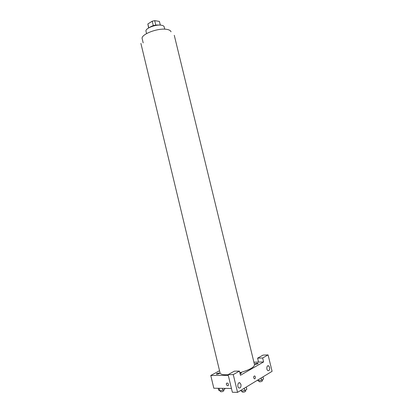 <?xml version="1.0" encoding="UTF-8"?>
<svg xmlns="http://www.w3.org/2000/svg" width="413" height="413" viewBox="0 0 413 413"><rect width="100%" height="100%" fill="white"/><g stroke="black" fill="none" stroke-linecap="round" stroke-linejoin="round"><path stroke-width="0.62" d="M148.794 27.852L147.854 23.959L148.618 27.955M147.854 23.959L152.216 21.197L154.705 20.65L159.387 21.414L160.347 25.116M160.28 25.116L159.387 21.414M155.778 25.079L154.705 20.65M149.583 27.434C152.33 25.591 155.448 24.79 158.933 25.033L159.253 25.095M153.29 25.632L152.216 21.197M146.563 33.582L146.006 31.254C144.875 28.461 155.82 24.145 161.411 25.229C163.037 25.503 163.961 26.045 164.183 26.855L164.751 29.184M143.187 42.895L142.201 38.791C140.399 34.527 157.9 27.702 166.718 29.364C169.247 29.772 170.677 30.593 171.013 31.822M174.276 35.327L254.506 364.664C254.336 367.245 249.452 369.934 239.85 372.733M228.141 374.741C223.242 374.983 220.552 374.4 220.083 372.991L140.9 43.401M219.081 373.027C220.026 373.424 219.267 373.837 216.799 374.271C215.86 373.873 216.624 373.46 219.081 373.027M263.608 361.938L240.459 375.262L239.452 371.096L233.268 374.591L237.552 392.35L272.1 371.318L268.078 354.912L262.642 357.988L263.608 361.938L253.907 362.201M219.54 370.745L210.775 375.484L228.291 375.355M239.881 372.867L240.691 372.784C241.755 372.893 241.559 373.228 240.103 373.78M257.552 363.166C258.662 363.517 257.96 363.915 255.456 364.359C254.362 364.003 255.058 363.605 257.552 363.166M255.342 376.863C255.482 378.287 255.12 378.928 254.253 378.788C253.298 377.208 253.468 376.258 254.754 375.933L255.342 376.863L254.754 375.933C253.468 376.258 253.298 377.208 254.253 378.788C255.115 378.928 255.482 378.287 255.342 376.863M240.96 384.508C241.182 387.084 240.495 388.23 238.9 387.946C236.856 386.883 237.955 381.612 239.938 382.903L240.96 384.508M269.612 367.425C269.854 369.749 269.291 370.807 267.908 370.606C266.06 369.723 266.793 364.762 268.605 365.856L269.612 367.425M258.548 362.077L257.593 358.154L263.055 355.097L268.078 354.912M257.593 358.154L262.642 357.988M239.452 371.096L234.321 371.168L228.115 374.637L232.364 392.252L237.552 392.35M228.115 374.637L233.268 374.591M210.775 375.484L213.826 388.23L231.445 388.457M226.35 384.333L226.458 383.264C227.862 382.774 228.513 383.491 228.41 385.412C227.62 386.052 226.933 385.69 226.35 384.333C226.933 385.69 227.62 386.052 228.415 385.412C228.513 383.491 227.862 382.774 226.458 383.264L226.35 384.333M218.198 388.287L218.642 390.135L219.716 390.765L222.855 390.202L224.894 389.01L224.739 388.37M219.716 390.765L219.122 388.297M222.855 390.202L222.406 388.344M223.67 389.727L223.908 390.724C222.886 391.658 221.714 391.952 220.387 391.612L220.165 390.688M257.402 380.265L258.497 380.755L261.666 380.182L263.535 379.036L263.004 376.857M258.497 380.755L258.249 379.753M261.666 380.182L261.135 377.993M262.281 379.805L262.523 380.791C261.501 381.695 260.324 381.968 258.997 381.607L258.775 380.703M240.48 390.569L241.528 391.132L244.801 390.543L246.814 389.309L246.267 387.048M241.528 391.132L241.275 390.084M244.801 390.543L244.253 388.272M245.534 390.099L245.776 391.106C244.723 392.082 243.51 392.371 242.126 391.983L241.904 391.065M239.938 382.903L238.822 382.897M268.605 365.856L267.67 365.877"/></g></svg>
